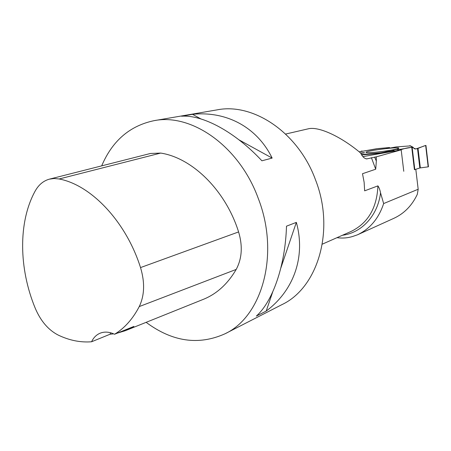<?xml version="1.0" encoding="UTF-8"?>
<svg xmlns="http://www.w3.org/2000/svg" width="451" height="451" viewBox="0 0 451 451"><rect width="100%" height="100%" fill="white"/><g stroke="black" fill="none" stroke-linecap="round" stroke-linejoin="round"><path stroke-width="0.68" d="M425.665 145.504C421.195 146.564 414.903 150.831 413.702 147.956C411.492 146.581 404.079 148.441 399.93 150.093L400.511 149.304L412.152 147.235L414.819 169.615L419.819 167.969L428.174 166.847L425.665 145.47L415.884 148.937L414.001 148.311L412.823 147.105L412.152 147.235M393.881 150.471L394.704 151.017C389.619 150.769 384.652 151.649 379.793 153.65L380.621 152.81L393.881 150.471L392.782 149.98L397.111 149.32L398.819 150.29M396.215 146.919L410.455 145.882L396.215 146.919L389.765 148.097L386.428 148.317L389.45 147.539L390.098 148.035L389.45 147.539L378.017 148.582L359.199 151.84L376.523 148.768M411.752 147.319L414.418 169.711L414.819 169.615M361.854 150.978L362.542 151.248L360.642 151.581L361.854 150.978M374.685 152.286C384.697 151.429 398.605 149.061 398.729 148.21C400.42 146.434 366.274 150.696 366.003 152.275C365.947 152.776 368.839 152.776 374.685 152.286M400.511 149.304L397.111 149.32M360.597 152.99L364.504 152.618L360.8 153.419M425.665 145.47L428.174 166.847M362.593 153.188L364.504 152.618M357.434 234.83L394.039 218.239C404.282 213.447 412.034 205.487 417.299 194.37L418.178 189.245L383.649 203.564C378.744 218.442 370.006 228.866 357.434 234.83L353.172 236.296C348.071 237.987 342.675 238.449 336.998 237.671M383.649 203.564L380.531 192.808C379.956 189.86 379.088 187.548 377.921 185.868L364.645 190.846L364.132 182.255L362.491 173.72L375.717 169.21L376.337 161.063L376.286 156.841L366.77 158.899C364.431 158.639 362.373 156.672 360.591 152.985C340.657 136.213 318.254 126.128 308.185 128.834L285.624 134.054M403.775 171.284L401.187 149.873L362.886 156.638M401.187 149.873L376.286 156.841M415.805 169.288L418.178 189.245M146.124 322.335C172.338 341.785 198.637 345.601 225.01 333.785L281.886 304.65C317.865 287.817 335.358 230.151 315.48 179.769C298.252 132.453 253.242 102.569 217.004 109.881L154.022 120.676C129.753 125.795 112.305 140.859 101.684 165.867M225.01 333.785C262.324 316.495 279.964 253.84 258.22 198.293C239.306 146.152 191.517 112.998 154.022 120.676M296.352 222.377L286.498 226.176C285.28 265.831 272.731 301.51 256.331 316.095L266.203 311.066C293.477 290.833 305.964 257.031 296.352 222.377L280.866 267.933M192.538 114.329L181.567 116.211C202.685 114.655 234.886 131.799 261.907 160.798L272.145 158.081C256.895 126.754 225.838 110.845 192.538 114.329L200.909 118.929M126.19 330.346L202.809 299.56C216.452 294.193 227.58 284.147 236.2 269.422C242.007 258.558 242.807 246.06 238.596 231.932C225.573 190.361 192.244 157.844 160.686 153.075L150.442 153.481L49.734 179.064M117.26 333.154L125.169 330.752L133.919 326.406L114.56 334.253C124.561 328.198 132.791 318.97 139.246 306.579C144.568 295.45 144.996 282.45 140.526 267.584C126.015 221.531 91.085 184.933 59.137 178.979L54.131 178.5L49.339 179.165C43.335 180.862 38.589 184.865 35.099 191.168C18.096 222.14 18.807 268.633 35.274 308.321C40.731 321.089 48.364 330.002 58.179 335.065C69.313 340.404 80.441 342.642 91.564 341.773L110.016 334.259L113.635 333.83M114.56 334.253C109.227 331.767 104.333 331.457 99.868 333.312C96.266 334.907 93.498 337.726 91.564 341.773M110.726 332.799L110.016 334.259M272.669 292.039L266.203 311.066M239.058 139.895L272.145 158.081M389.45 147.539L376.388 148.791M420.338 167.868L418.015 148.294M419.819 167.969L417.508 148.469M409.796 145.679L412.575 147.116M380.621 152.81L361.414 154.563M379.996 153.272L361.646 154.941M342.456 235.259C361.646 232.891 377.91 215.522 380.531 192.808M377.921 185.868C376.929 207.967 367.988 223.16 351.081 231.448L322.302 244.16M371.398 157.67L375.717 169.21M376.337 161.063L374.601 157.078M365.958 158.814L367.244 158.82M59.137 178.979L160.686 153.075M140.526 267.584L238.596 231.932M139.246 306.579L236.2 269.422M410.111 145.707L412.823 147.105M428.45 166.785L425.936 145.38M366.477 158.893L366.77 158.899"/></g></svg>
